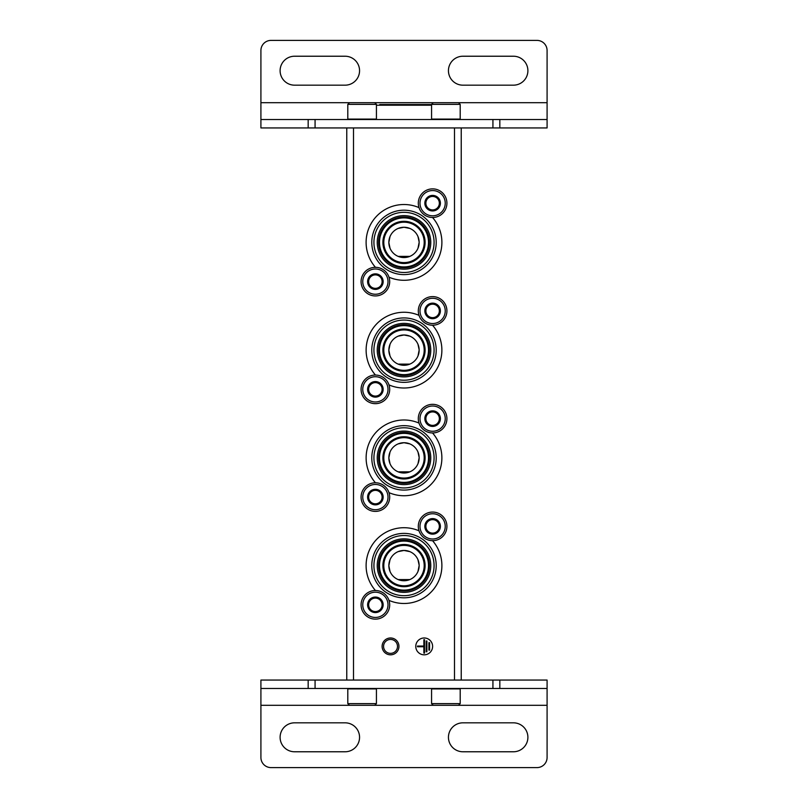 <?xml version="1.0" encoding="UTF-8"?>
<svg xmlns="http://www.w3.org/2000/svg" width="808" height="808" viewBox="0 0 808 808"><rect width="100%" height="100%" fill="white"/><g stroke="black" fill="none" stroke-linecap="round" stroke-linejoin="round"><path stroke-width="1.21" d="M398.152 336.158L404 334.987L409.838 336.148M417.978 344.289L419.15 349.763M419.15 350.116L417.989 355.954M409.848 364.115L398.182 364.125M390.022 355.974L388.85 350.218M388.85 350.147L390.011 344.319M398.152 551.622L404 550.45L409.838 551.622M417.978 559.762L419.15 565.226M419.15 565.58L417.989 571.418M409.848 579.578L398.182 579.589M390.022 571.438L388.85 565.691M388.85 565.62L390.011 559.782M398.152 228.422L404 227.25L409.838 228.422M417.978 236.562L419.15 242.026M419.15 242.38L417.989 248.218M409.848 256.378L398.182 256.389M390.022 248.238L388.85 242.491M388.85 242.42L390.011 236.582M398.152 443.895L404 442.713L409.838 443.885M417.978 452.026L419.15 457.5M419.15 457.843L417.989 463.691M409.848 471.842L398.182 471.852M390.022 463.711L388.85 457.954M388.85 457.884L390.011 452.056M346.763 127.937L346.763 680.063M461.237 127.937L461.237 680.063M432.613 646.4A8.413 8.413 0 0 0 419.988 639.108A8.413 8.413 0 0 0 419.988 653.692A8.413 8.413 0 0 0 432.613 646.4M398.95 646.4A8.413 8.413 0 0 1 386.325 653.692A8.413 8.413 0 0 1 386.325 639.108A8.413 8.413 0 0 1 398.95 646.4M404 442.713A15.15 15.15 0 0 1 417.12 465.438A15.15 15.15 0 0 1 390.88 465.438A15.15 15.15 0 0 1 404 442.713M404 334.987A15.15 15.15 0 0 1 417.12 357.712A15.15 15.15 0 0 1 390.88 357.712A15.15 15.15 0 0 1 404 334.987M404 227.25A15.15 15.15 0 0 1 417.12 249.975A15.15 15.15 0 0 1 390.88 249.975A15.15 15.15 0 0 1 404 227.25M404 550.45A15.15 15.15 0 0 1 417.12 573.175A15.15 15.15 0 0 1 390.88 573.175A15.15 15.15 0 0 1 404 550.45M397.496 646.4A6.959 6.959 0 0 1 387.052 652.43A6.959 6.959 0 0 1 387.052 640.37A6.959 6.959 0 0 1 397.496 646.4M429.583 642.693L428.917 642.693L428.917 650.107L429.583 650.107L429.583 642.693M426.897 641.017L426.22 641.017L426.22 651.783L426.897 651.783L426.897 641.017M417.463 646.067L417.463 646.733L423.867 646.733L423.867 653.137L424.533 653.137L424.533 639.663L423.867 639.663L423.867 646.067L417.463 646.067M404 545.4A20.2 20.2 0 0 1 421.493 575.7A20.2 20.2 0 0 1 386.507 575.7A20.2 20.2 0 0 1 404 545.4M375.468 590.517A37.875 37.875 0 0 1 419.019 530.826M432.533 540.683A37.875 37.875 0 0 1 388.981 600.374M404 533.391A32.209 32.209 0 0 1 431.896 581.699A32.209 32.209 0 0 1 376.104 581.699A32.209 32.209 0 0 1 404 533.391M404 535.522A30.078 30.078 0 0 1 430.048 580.639A30.078 30.078 0 0 1 377.952 580.639A30.078 30.078 0 0 1 404 535.522M404 538.835A26.765 26.765 0 0 1 427.18 578.982A26.765 26.765 0 0 1 380.821 578.982A26.765 26.765 0 0 1 404 538.835M404 540.178A25.422 25.422 0 0 1 426.008 578.306A25.422 25.422 0 0 1 381.992 578.306A25.422 25.422 0 0 1 404 540.178M404 541.087A24.513 24.513 0 0 1 425.23 577.861A24.513 24.513 0 0 1 382.77 577.861A24.513 24.513 0 0 1 404 541.087M404 544.501A21.099 21.099 0 0 1 422.271 576.155A21.099 21.099 0 0 1 385.729 576.155A21.099 21.099 0 0 1 404 544.501M404 437.663A20.2 20.2 0 0 1 421.493 467.963A20.2 20.2 0 0 1 386.507 467.963A20.2 20.2 0 0 1 404 437.663M375.468 482.78A37.875 37.875 0 0 1 419.019 423.099M432.533 432.957A37.875 37.875 0 0 1 388.981 492.638M404 425.664A32.209 32.209 0 0 1 431.896 473.973A32.209 32.209 0 0 1 376.104 473.973A32.209 32.209 0 0 1 404 425.664M404 427.786A30.078 30.078 0 0 1 430.048 472.902A30.078 30.078 0 0 1 377.952 472.902A30.078 30.078 0 0 1 404 427.786M404 431.098A26.765 26.765 0 0 1 427.18 471.246A26.765 26.765 0 0 1 380.821 471.246A26.765 26.765 0 0 1 404 431.098M404 432.452A25.422 25.422 0 0 1 426.008 470.579A25.422 25.422 0 0 1 381.992 470.579A25.422 25.422 0 0 1 404 432.452M404 433.351A24.513 24.513 0 0 1 425.23 470.125A24.513 24.513 0 0 1 382.77 470.125A24.513 24.513 0 0 1 404 433.351M404 436.764A21.099 21.099 0 0 1 422.271 468.418A21.099 21.099 0 0 1 385.729 468.418A21.099 21.099 0 0 1 404 436.764M404 329.937A20.2 20.2 0 0 1 421.493 360.237A20.2 20.2 0 0 1 386.507 360.237A20.2 20.2 0 0 1 404 329.937M375.468 375.043A37.875 37.875 0 0 1 419.019 315.362M432.533 325.22A37.875 37.875 0 0 1 388.981 384.901M404 317.928A32.209 32.209 0 0 1 431.896 366.236A32.209 32.209 0 0 1 376.104 366.236A32.209 32.209 0 0 1 404 317.928M404 320.059A30.078 30.078 0 0 1 430.048 365.176A30.078 30.078 0 0 1 377.952 365.176A30.078 30.078 0 0 1 404 320.059M404 323.372A26.765 26.765 0 0 1 427.18 363.519A26.765 26.765 0 0 1 380.821 363.519A26.765 26.765 0 0 1 404 323.372M404 324.715A25.422 25.422 0 0 1 426.008 362.843A25.422 25.422 0 0 1 381.992 362.843A25.422 25.422 0 0 1 404 324.715M404 325.614A24.513 24.513 0 0 1 425.23 362.388A24.513 24.513 0 0 1 382.77 362.388A24.513 24.513 0 0 1 404 325.614M404 329.028A21.099 21.099 0 0 1 422.271 360.681A21.099 21.099 0 0 1 385.729 360.681A21.099 21.099 0 0 1 404 329.028M404 222.2A20.2 20.2 0 0 1 421.493 252.5A20.2 20.2 0 0 1 386.507 252.5A20.2 20.2 0 0 1 404 222.2M375.468 267.317A37.875 37.875 0 0 1 419.019 207.626M432.533 217.483A37.875 37.875 0 0 1 388.981 277.174M404 210.191A32.209 32.209 0 0 1 431.896 258.499A32.209 32.209 0 0 1 376.104 258.499A32.209 32.209 0 0 1 404 210.191M404 212.322A30.078 30.078 0 0 1 430.048 257.439A30.078 30.078 0 0 1 377.952 257.439A30.078 30.078 0 0 1 404 212.322M404 215.635A26.765 26.765 0 0 1 427.18 255.782A26.765 26.765 0 0 1 380.821 255.782A26.765 26.765 0 0 1 404 215.635M404 216.978A25.422 25.422 0 0 1 426.008 255.106A25.422 25.422 0 0 1 381.992 255.106A25.422 25.422 0 0 1 404 216.978M404 217.887A24.513 24.513 0 0 1 425.23 254.661A24.513 24.513 0 0 1 382.77 254.661A24.513 24.513 0 0 1 404 217.887M404 221.301A21.099 21.099 0 0 1 422.271 252.954A21.099 21.099 0 0 1 385.729 252.954A21.099 21.099 0 0 1 404 221.301M431.573 104.535L379.76 104.535M382.113 608.707L375.387 612.595L368.65 608.707L368.65 600.93L375.387 597.051L382.113 600.93L382.113 608.707A7.777 7.777 0 0 1 368.65 608.707A7.777 7.777 0 0 1 375.387 597.051A7.777 7.777 0 0 1 382.113 608.707L382.113 600.93L375.387 597.051L368.65 600.93L368.65 608.707L372.013 610.656A6.737 6.737 0 0 1 372.013 598.991A6.737 6.737 0 0 1 382.113 604.818A6.737 6.737 0 0 1 378.75 610.656L382.113 608.707M375.387 592.193A12.625 12.625 0 0 1 386.315 611.131A12.625 12.625 0 0 1 364.448 611.131A12.625 12.625 0 0 1 375.387 592.193M375.387 590.517A14.312 14.312 0 0 1 387.779 611.979A14.312 14.312 0 0 1 362.994 611.979A14.312 14.312 0 0 1 375.387 590.517M378.75 610.656A6.737 6.737 0 0 1 372.013 610.656L375.387 612.595L378.75 610.656M382.113 500.98L375.387 504.859L368.65 500.98L368.65 493.203L375.387 489.315L382.113 493.203L382.113 500.98A7.777 7.777 0 0 1 368.65 500.98A7.777 7.777 0 0 1 375.387 489.315A7.777 7.777 0 0 1 382.113 500.98L382.113 493.203L375.387 489.315L368.65 493.203L368.65 500.98L372.013 502.919A6.737 6.737 0 0 1 372.013 491.254A6.737 6.737 0 0 1 382.113 497.092A6.737 6.737 0 0 1 378.75 502.919L382.113 500.98M375.387 484.467A12.625 12.625 0 0 1 386.315 503.404A12.625 12.625 0 0 1 364.448 503.404A12.625 12.625 0 0 1 375.387 484.467M375.387 482.78A14.312 14.312 0 0 1 387.779 504.243A14.312 14.312 0 0 1 362.994 504.243A14.312 14.312 0 0 1 375.387 482.78M378.75 502.919A6.737 6.737 0 0 1 372.013 502.919L375.387 504.859L378.75 502.919M382.113 393.244L375.387 397.132L368.65 393.244L368.65 385.466L375.387 381.578L382.113 385.466L382.113 393.244A7.777 7.777 0 0 1 368.65 393.244A7.777 7.777 0 0 1 375.387 381.578A7.777 7.777 0 0 1 382.113 393.244L382.113 385.466L375.387 381.578L368.65 385.466L368.65 393.244L372.013 395.183A6.737 6.737 0 0 1 372.013 383.527A6.737 6.737 0 0 1 382.113 389.355A6.737 6.737 0 0 1 378.75 395.183L382.113 393.244M375.387 376.73A12.625 12.625 0 0 1 386.315 395.668A12.625 12.625 0 0 1 364.448 395.668A12.625 12.625 0 0 1 375.387 376.73M375.387 375.043A14.312 14.312 0 0 1 387.779 396.506A14.312 14.312 0 0 1 362.994 396.506A14.312 14.312 0 0 1 375.387 375.043M378.75 395.183A6.737 6.737 0 0 1 372.013 395.183L375.387 397.132L378.75 395.183M382.113 285.507L375.387 289.395L368.65 285.507L368.65 277.73L375.387 273.851L382.113 277.73L382.113 285.507A7.777 7.777 0 0 1 368.65 285.507A7.777 7.777 0 0 1 375.387 273.851A7.777 7.777 0 0 1 382.113 285.507L382.113 277.73L375.387 273.851L368.65 277.73L368.65 285.507L372.013 287.456A6.737 6.737 0 0 1 372.013 275.791A6.737 6.737 0 0 1 382.113 281.618A6.737 6.737 0 0 1 378.75 287.456L382.113 285.507M375.387 268.993A12.625 12.625 0 0 1 386.315 287.931A12.625 12.625 0 0 1 364.448 287.931A12.625 12.625 0 0 1 375.387 268.993M375.387 267.317A14.312 14.312 0 0 1 387.779 288.779A14.312 14.312 0 0 1 362.994 288.779A14.312 14.312 0 0 1 375.387 267.317M378.75 287.456A6.737 6.737 0 0 1 372.013 287.456L375.387 289.395L378.75 287.456M439.35 530.27L432.613 534.149L425.887 530.27L425.887 522.493L432.613 518.605L439.35 522.493L439.35 530.27A7.777 7.777 0 0 1 425.887 530.27A7.777 7.777 0 0 1 432.613 518.605A7.777 7.777 0 0 1 439.35 530.27L439.35 522.493L432.613 518.605L425.887 522.493L425.887 530.27L429.25 532.209A6.737 6.737 0 0 1 429.25 520.544A6.737 6.737 0 0 1 439.35 526.382A6.737 6.737 0 0 1 435.987 532.209L439.35 530.27M432.613 513.757A12.625 12.625 0 0 1 443.552 532.694A12.625 12.625 0 0 1 421.685 532.694A12.625 12.625 0 0 1 432.613 513.757M432.613 512.07A14.312 14.312 0 0 1 445.006 533.533A14.312 14.312 0 0 1 420.221 533.533A14.312 14.312 0 0 1 432.613 512.07M435.987 532.209A6.737 6.737 0 0 1 429.25 532.209L432.613 534.149L435.987 532.209M439.35 422.534L432.613 426.422L425.887 422.534L425.887 414.756L432.613 410.868L439.35 414.756L439.35 422.534A7.777 7.777 0 0 1 425.887 422.534A7.777 7.777 0 0 1 432.613 410.868A7.777 7.777 0 0 1 439.35 422.534L439.35 414.756L432.613 410.868L425.887 414.756L425.887 422.534L429.25 424.473A6.737 6.737 0 0 1 429.25 412.817A6.737 6.737 0 0 1 439.35 418.645A6.737 6.737 0 0 1 435.987 424.473L439.35 422.534M432.613 406.02A12.625 12.625 0 0 1 443.552 424.957A12.625 12.625 0 0 1 421.685 424.957A12.625 12.625 0 0 1 432.613 406.02M432.613 404.333A14.312 14.312 0 0 1 445.006 425.796A14.312 14.312 0 0 1 420.221 425.796A14.312 14.312 0 0 1 432.613 404.333M435.987 424.473A6.737 6.737 0 0 1 429.25 424.473L432.613 426.422L435.987 424.473M439.35 314.797L432.613 318.685L425.887 314.797L425.887 307.02L432.613 303.141L439.35 307.02L439.35 314.797A7.777 7.777 0 0 1 425.887 314.797A7.777 7.777 0 0 1 432.613 303.141A7.777 7.777 0 0 1 439.35 314.797L439.35 307.02L432.613 303.141L425.887 307.02L425.887 314.797L429.25 316.746A6.737 6.737 0 0 1 429.25 305.081A6.737 6.737 0 0 1 439.35 310.908A6.737 6.737 0 0 1 435.987 316.746L439.35 314.797M432.613 298.283A12.625 12.625 0 0 1 443.552 317.221A12.625 12.625 0 0 1 421.685 317.221A12.625 12.625 0 0 1 432.613 298.283M432.613 296.607A14.312 14.312 0 0 1 445.006 318.069A14.312 14.312 0 0 1 420.221 318.069A14.312 14.312 0 0 1 432.613 296.607M435.987 316.746A6.737 6.737 0 0 1 429.25 316.746L432.613 318.685L435.987 316.746M439.35 207.07L432.613 210.949L425.887 207.07L425.887 199.293L432.613 195.405L439.35 199.293L439.35 207.07A7.777 7.777 0 0 1 425.887 207.07A7.777 7.777 0 0 1 432.613 195.405A7.777 7.777 0 0 1 439.35 207.07L439.35 199.293L432.613 195.405L425.887 199.293L425.887 207.07L429.25 209.009A6.737 6.737 0 0 1 429.25 197.344A6.737 6.737 0 0 1 439.35 203.182A6.737 6.737 0 0 1 435.987 209.009L439.35 207.07M432.613 190.557A12.625 12.625 0 0 1 443.552 209.494A12.625 12.625 0 0 1 421.685 209.494A12.625 12.625 0 0 1 432.613 190.557M432.613 188.87A14.312 14.312 0 0 1 445.006 210.333A14.312 14.312 0 0 1 420.221 210.333A14.312 14.312 0 0 1 432.613 188.87M435.987 209.009A6.737 6.737 0 0 1 429.25 209.009L432.613 210.949L435.987 209.009M547.087 705.313L547.087 757.5A10.1 10.1 0 0 1 536.987 767.6L271.013 767.6A10.1 10.1 0 0 1 260.913 757.5L260.913 705.313L547.087 705.313L547.087 680.063L260.913 680.063L260.913 705.313M260.913 688.487L547.087 688.487M462.913 751.773L513.413 751.773A14.473 14.473 0 0 0 527.897 737.3A14.473 14.473 0 0 0 513.413 722.827L462.913 722.827A14.473 14.473 0 0 0 448.44 737.3A14.473 14.473 0 0 0 462.913 751.773M294.587 751.773L345.087 751.773A14.473 14.473 0 0 0 359.56 737.3A14.473 14.473 0 0 0 345.087 722.827L294.587 722.827A14.473 14.473 0 0 0 280.103 737.3A14.473 14.473 0 0 0 294.587 751.773M260.913 102.687L260.913 50.5A10.1 10.1 0 0 1 271.013 40.4L536.987 40.4A10.1 10.1 0 0 1 547.087 50.5L547.087 102.687L260.913 102.687L260.913 127.937L547.087 127.937L547.087 102.687M547.087 119.513L260.913 119.513M345.087 56.227L294.587 56.227A14.473 14.473 0 0 0 280.103 70.7A14.473 14.473 0 0 0 294.587 85.173L345.087 85.173A14.473 14.473 0 0 0 359.56 70.7A14.473 14.473 0 0 0 345.087 56.227M513.413 56.227L462.913 56.227A14.473 14.473 0 0 0 448.44 70.7A14.473 14.473 0 0 0 462.913 85.173L513.413 85.173A14.473 14.473 0 0 0 527.897 70.7A14.473 14.473 0 0 0 513.413 56.227M445.885 703.637L460.196 703.637L460.196 688.901L431.573 688.901L431.573 703.637L445.885 703.637M362.115 703.637L376.427 703.637L376.427 688.901L347.804 688.901L347.804 703.637L362.115 703.637M460.196 104.363L431.573 104.363L431.573 119.099L460.196 119.099L460.196 104.363L458.51 102.687M376.427 104.363L347.804 104.363L347.804 119.099L376.427 119.099L376.427 104.363L374.74 102.687M454.5 127.937L454.5 680.063M353.5 127.937L353.5 680.063M431.573 105.212L376.427 105.212M499.829 688.487L499.829 680.063M492.93 688.487L492.93 680.063M315.07 688.487L315.07 680.063M308.171 688.487L308.171 680.063M308.171 119.513L308.171 127.937M315.07 119.513L315.07 127.937M492.93 119.513L492.93 127.937M499.829 119.513L499.829 127.937M458.51 705.313L460.196 703.637M433.26 705.313L431.573 703.637M374.74 705.313L376.427 703.637M349.49 705.313L347.804 703.637M433.26 102.687L431.573 104.363M349.49 102.687L347.804 104.363"/></g></svg>

